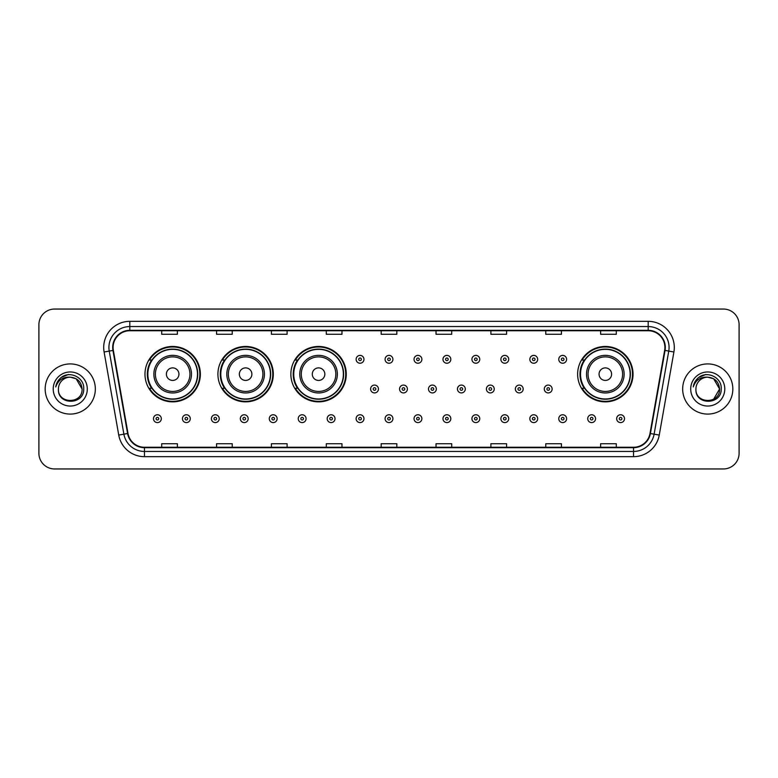 <?xml version="1.0" encoding="UTF-8"?>
<svg xmlns="http://www.w3.org/2000/svg" width="778" height="778" viewBox="0 0 778 778"><rect width="100%" height="100%" fill="white"/><g stroke="black" fill="none" stroke-linecap="round" stroke-linejoin="round"><path stroke-width="1.17" d="M577.636 374.16A27.697 27.697 0 0 0 605.333 401.856A27.697 27.697 0 0 0 633.029 374.16A27.697 27.697 0 0 0 605.333 346.463A27.697 27.697 0 0 0 577.636 374.16M290.865 374.16A27.697 27.697 0 0 0 318.562 401.856A27.697 27.697 0 0 0 346.259 374.16A27.697 27.697 0 0 0 318.562 346.463A27.697 27.697 0 0 0 290.865 374.16M217.918 374.16A27.697 27.697 0 0 0 245.615 401.856A27.697 27.697 0 0 0 273.311 374.16A27.697 27.697 0 0 0 245.615 346.463A27.697 27.697 0 0 0 217.918 374.16M144.971 374.16A27.697 27.697 0 0 0 172.667 401.856A27.697 27.697 0 0 0 200.364 374.16A27.697 27.697 0 0 0 172.667 346.463A27.697 27.697 0 0 0 144.971 374.16M151.613 388.271A25.343 25.343 0 0 1 151.613 360.049M224.56 388.271A25.343 25.343 0 0 1 224.56 360.049M297.507 388.271A25.343 25.343 0 0 1 297.507 360.049M584.278 388.271A25.343 25.343 0 0 1 584.278 360.049M38.9 324.727L38.9 453.273A15.677 15.677 0 0 0 54.577 468.949L723.423 468.949A15.677 15.677 0 0 0 739.1 453.273L739.1 324.727A15.677 15.677 0 0 0 723.423 309.051L54.577 309.051A15.677 15.677 0 0 0 38.9 324.727L38.9 453.273M45.173 389A25.081 25.081 0 0 0 70.253 414.081A25.081 25.081 0 0 0 95.334 389A25.081 25.081 0 0 0 70.253 363.919A25.081 25.081 0 0 0 45.173 389A25.081 25.081 0 0 0 70.253 414.081A25.081 25.081 0 0 0 95.334 389A25.081 25.081 0 0 0 70.253 363.919A25.081 25.081 0 0 0 45.173 389M682.666 389A25.081 25.081 0 0 0 707.747 414.081A25.081 25.081 0 0 0 732.827 389A25.081 25.081 0 0 0 707.747 363.919A25.081 25.081 0 0 0 682.666 389A25.081 25.081 0 0 0 707.747 414.081A25.081 25.081 0 0 0 732.827 389A25.081 25.081 0 0 0 707.747 363.919A25.081 25.081 0 0 0 682.666 389M113.102 347.455A16.717 16.717 0 0 1 129.819 330.738L648.181 330.738A16.717 16.717 0 0 1 664.645 350.363L650 433.443A16.717 16.717 0 0 1 633.525 447.262L144.475 447.262A16.717 16.717 0 0 1 128 433.443L113.355 350.363A16.717 16.717 0 0 1 113.102 347.455M112.684 347.455A17.135 17.135 0 0 0 112.946 350.431L127.592 433.521A17.135 17.135 0 0 0 144.475 447.681L633.525 447.681A17.135 17.135 0 0 0 650.408 433.521L665.054 350.431A17.135 17.135 0 0 0 648.181 330.319L129.819 330.319A17.135 17.135 0 0 0 112.684 347.455M104.096 351.996A26.131 26.131 0 0 1 129.819 321.333L648.181 321.333A26.131 26.131 0 0 1 673.904 351.996L659.258 435.077A26.131 26.131 0 0 1 633.525 456.667L144.475 456.667A26.131 26.131 0 0 1 118.742 435.077L104.096 351.996L109.241 351.092A20.899 20.899 0 0 1 129.819 326.556L648.181 326.556A20.899 20.899 0 0 1 668.759 351.092L654.113 434.173A20.899 20.899 0 0 1 633.525 451.444L144.475 451.444A20.899 20.899 0 0 1 123.887 434.173L109.241 351.092A20.899 20.899 0 0 1 108.92 347.455M723.423 309.051L54.577 309.051M54.577 468.949L723.423 468.949M739.1 453.273L739.1 324.727M381.162 330.738L381.162 334.277L396.838 334.277L396.838 330.738M326.293 330.738L326.293 334.277L341.97 334.277L341.97 330.738M271.425 330.738L271.425 334.277L287.101 334.277L287.101 330.738M216.566 330.738L216.566 334.277L232.243 334.277L232.243 330.738M161.698 330.738L161.698 334.277L177.374 334.277L177.374 330.738M436.03 330.738L436.03 334.277L451.707 334.277L451.707 330.738M490.899 330.738L490.899 334.277L506.575 334.277L506.575 330.738M545.757 330.738L545.757 334.277L561.434 334.277L561.434 330.738M600.626 330.738L600.626 334.277L616.302 334.277L616.302 330.738M396.838 447.262L396.838 443.723L381.162 443.723L381.162 447.262M341.97 447.262L341.97 443.723L326.293 443.723L326.293 447.262M287.101 447.262L287.101 443.723L271.425 443.723L271.425 447.262M232.243 447.262L232.243 443.723L216.566 443.723L216.566 447.262M177.374 447.262L177.374 443.723L161.698 443.723L161.698 447.262M451.707 447.262L451.707 443.723L436.03 443.723L436.03 447.262M506.575 447.262L506.575 443.723L490.899 443.723L490.899 447.262M561.434 447.262L561.434 443.723L545.757 443.723L545.757 447.262M616.302 447.262L616.302 443.723L600.626 443.723L600.626 447.262M82.069 389C82.789 404.239 57.718 404.239 58.438 389C57.339 405.513 84.248 405.134 83.723 389C84.637 377.7 69.962 370.386 61.277 377.437C58.204 379.897 56.366 383.058 55.763 386.929C58.194 380.004 63.018 376.756 70.253 377.184L76.156 378.769L82.069 389C82.789 404.239 57.718 404.239 58.438 389C57.718 404.239 82.789 404.239 82.069 389C82.789 404.239 57.718 404.239 58.438 389C57.718 404.239 82.789 404.239 82.069 389L76.156 378.769L70.253 377.184L76.156 378.769L82.069 389C81.359 381.823 77.43 377.884 70.253 377.184A11.816 11.816 0 0 0 58.438 389M53.215 389A17.038 17.038 0 0 0 70.253 406.038A17.038 17.038 0 0 0 87.292 389A17.038 17.038 0 0 0 70.253 371.962A17.038 17.038 0 0 0 53.215 389M61.268 377.437L68.386 374.481M178.94 374.16A6.273 6.273 0 0 0 172.667 367.887A6.273 6.273 0 0 0 166.395 374.16A6.273 6.273 0 0 0 172.667 380.432A6.273 6.273 0 0 0 178.94 374.16M191.485 374.16A18.808 18.808 0 0 0 172.667 355.351A18.808 18.808 0 0 0 153.859 374.16A18.808 18.808 0 0 0 172.667 392.968A18.808 18.808 0 0 0 191.485 374.16A18.808 18.808 0 0 1 172.667 392.968A18.808 18.808 0 0 1 153.859 374.16M197.486 374.16A24.818 24.818 0 0 0 172.667 349.341A24.818 24.818 0 0 0 147.849 374.16A24.818 24.818 0 0 0 172.667 398.978A24.818 24.818 0 0 0 197.486 374.16M199.839 374.16A27.172 27.172 0 0 1 149.444 388.271L151.963 388.271A25.052 25.052 0 0 0 197.719 374.218A25.052 25.052 0 0 0 151.963 360.049L149.444 360.049A27.172 27.172 0 0 1 199.839 374.16M251.887 374.16A6.273 6.273 0 0 0 245.615 367.887A6.273 6.273 0 0 0 239.342 374.16A6.273 6.273 0 0 0 245.615 380.432A6.273 6.273 0 0 0 251.887 374.16M264.423 374.16A18.808 18.808 0 0 0 245.615 355.351A18.808 18.808 0 0 0 226.806 374.16A18.808 18.808 0 0 0 245.615 392.968A18.808 18.808 0 0 0 264.423 374.16A18.808 18.808 0 0 1 245.615 392.968A18.808 18.808 0 0 1 226.806 374.16M270.433 374.16A24.818 24.818 0 0 0 245.615 349.341A24.818 24.818 0 0 0 220.796 374.16A24.818 24.818 0 0 0 245.615 398.978A24.818 24.818 0 0 0 270.433 374.16M272.786 374.16A27.172 27.172 0 0 1 222.391 388.271L224.91 388.271A25.052 25.052 0 0 0 270.666 374.218A25.052 25.052 0 0 0 224.91 360.049L222.391 360.049A27.172 27.172 0 0 1 272.786 374.16M324.834 374.16A6.273 6.273 0 0 0 318.562 367.887A6.273 6.273 0 0 0 312.289 374.16A6.273 6.273 0 0 0 318.562 380.432A6.273 6.273 0 0 0 324.834 374.16M337.37 374.16A18.808 18.808 0 0 0 318.562 355.351A18.808 18.808 0 0 0 299.754 374.16A18.808 18.808 0 0 0 318.562 392.968A18.808 18.808 0 0 0 337.37 374.16A18.808 18.808 0 0 1 318.562 392.968A18.808 18.808 0 0 1 299.754 374.16M343.38 374.16A24.818 24.818 0 0 0 318.562 349.341A24.818 24.818 0 0 0 293.744 374.16A24.818 24.818 0 0 0 318.562 398.978A24.818 24.818 0 0 0 343.38 374.16M345.733 374.16A27.172 27.172 0 0 1 295.339 388.271L297.857 388.271A25.052 25.052 0 0 0 343.613 374.218A25.052 25.052 0 0 0 297.857 360.049L295.339 360.049A27.172 27.172 0 0 1 345.733 374.16M611.605 374.16A6.273 6.273 0 0 0 605.333 367.887A6.273 6.273 0 0 0 599.06 374.16A6.273 6.273 0 0 0 605.333 380.432A6.273 6.273 0 0 0 611.605 374.16M624.141 374.16A18.808 18.808 0 0 0 605.333 355.351A18.808 18.808 0 0 0 586.515 374.16A18.808 18.808 0 0 0 605.333 392.968A18.808 18.808 0 0 0 624.141 374.16A18.808 18.808 0 0 1 605.333 392.968A18.808 18.808 0 0 1 586.515 374.16M630.151 374.16A24.818 24.818 0 0 0 605.333 349.341A24.818 24.818 0 0 0 580.514 374.16A24.818 24.818 0 0 0 605.333 398.978A24.818 24.818 0 0 0 630.151 374.16M632.504 374.16A27.172 27.172 0 0 1 582.109 388.271L584.628 388.271A25.052 25.052 0 0 0 630.384 374.218A25.052 25.052 0 0 0 584.628 360.049L582.109 360.049A27.172 27.172 0 0 1 632.504 374.16M707.747 377.184C714.924 377.884 718.862 381.823 719.562 389L713.65 399.231L719.562 389C720.282 404.239 695.211 404.239 695.931 389C694.832 405.513 721.751 405.134 721.216 389C722.13 377.7 707.455 370.386 698.77 377.437C695.697 379.897 693.859 383.058 693.256 386.929C695.688 380.004 700.521 376.756 707.747 377.184L713.65 378.769L719.562 389C720.282 404.239 695.211 404.239 695.931 389C695.211 404.239 720.282 404.239 719.562 389L713.65 378.769L707.747 377.184L713.65 378.769L719.562 389L713.65 378.769L707.747 377.184A11.816 11.816 0 0 0 695.931 389M690.708 389A17.038 17.038 0 0 0 707.747 406.038A17.038 17.038 0 0 0 724.785 389A17.038 17.038 0 0 0 707.747 371.962A17.038 17.038 0 0 0 690.708 389M698.761 377.437L705.879 374.481M363.968 359.319A3.919 3.919 0 0 1 360.049 363.238A3.919 3.919 0 0 1 356.13 359.319A3.919 3.919 0 0 1 360.049 355.4A3.919 3.919 0 0 1 363.968 359.319A3.919 3.919 0 0 0 360.049 355.4A3.919 3.919 0 0 0 356.13 359.319M392.919 359.319A3.919 3.919 0 0 1 389 363.238A3.919 3.919 0 0 1 385.081 359.319A3.919 3.919 0 0 1 389 355.4A3.919 3.919 0 0 1 392.919 359.319A3.919 3.919 0 0 0 389 355.4A3.919 3.919 0 0 0 385.081 359.319M421.871 359.319A3.919 3.919 0 0 1 417.951 363.238A3.919 3.919 0 0 1 414.032 359.319A3.919 3.919 0 0 1 417.951 355.4A3.919 3.919 0 0 1 421.871 359.319A3.919 3.919 0 0 0 417.951 355.4A3.919 3.919 0 0 0 414.032 359.319M450.812 359.319A3.919 3.919 0 0 1 446.893 363.238A3.919 3.919 0 0 1 442.974 359.319A3.919 3.919 0 0 1 446.893 355.4A3.919 3.919 0 0 1 450.812 359.319A3.919 3.919 0 0 0 446.893 355.4A3.919 3.919 0 0 0 442.974 359.319M479.763 359.319A3.919 3.919 0 0 1 475.844 363.238A3.919 3.919 0 0 1 471.925 359.319A3.919 3.919 0 0 1 475.844 355.4A3.919 3.919 0 0 1 479.763 359.319A3.919 3.919 0 0 0 475.844 355.4A3.919 3.919 0 0 0 471.925 359.319M508.715 359.319A3.919 3.919 0 0 1 504.796 363.238A3.919 3.919 0 0 1 500.876 359.319A3.919 3.919 0 0 1 504.796 355.4A3.919 3.919 0 0 1 508.715 359.319A3.919 3.919 0 0 0 504.796 355.4A3.919 3.919 0 0 0 500.876 359.319M537.666 359.319A3.919 3.919 0 0 1 533.747 363.238A3.919 3.919 0 0 1 529.828 359.319A3.919 3.919 0 0 1 533.747 355.4A3.919 3.919 0 0 1 537.666 359.319A3.919 3.919 0 0 0 533.747 355.4A3.919 3.919 0 0 0 529.828 359.319M566.608 359.319A3.919 3.919 0 0 1 562.689 363.238A3.919 3.919 0 0 1 558.769 359.319A3.919 3.919 0 0 1 562.689 355.4A3.919 3.919 0 0 1 566.608 359.319A3.919 3.919 0 0 0 562.689 355.4A3.919 3.919 0 0 0 558.769 359.319M370.61 389A3.919 3.919 0 0 1 374.529 385.081A3.919 3.919 0 0 1 378.448 389A3.919 3.919 0 0 1 374.529 392.919A3.919 3.919 0 0 1 370.61 389A3.919 3.919 0 0 0 374.529 392.919A3.919 3.919 0 0 0 378.448 389M399.552 389A3.919 3.919 0 0 1 403.471 385.081A3.919 3.919 0 0 1 407.39 389A3.919 3.919 0 0 1 403.471 392.919A3.919 3.919 0 0 1 399.552 389A3.919 3.919 0 0 0 403.471 392.919A3.919 3.919 0 0 0 407.39 389M428.503 389A3.919 3.919 0 0 1 432.422 385.081A3.919 3.919 0 0 1 436.341 389A3.919 3.919 0 0 1 432.422 392.919A3.919 3.919 0 0 1 428.503 389A3.919 3.919 0 0 0 432.422 392.919A3.919 3.919 0 0 0 436.341 389M457.454 389A3.919 3.919 0 0 1 461.373 385.081A3.919 3.919 0 0 1 465.293 389A3.919 3.919 0 0 1 461.373 392.919A3.919 3.919 0 0 1 457.454 389A3.919 3.919 0 0 0 461.373 392.919A3.919 3.919 0 0 0 465.293 389M486.406 389A3.919 3.919 0 0 1 490.325 385.081A3.919 3.919 0 0 1 494.234 389A3.919 3.919 0 0 1 490.325 392.919A3.919 3.919 0 0 1 486.406 389A3.919 3.919 0 0 0 490.325 392.919A3.919 3.919 0 0 0 494.234 389M515.347 389A3.919 3.919 0 0 1 519.266 385.081A3.919 3.919 0 0 1 523.186 389A3.919 3.919 0 0 1 519.266 392.919A3.919 3.919 0 0 1 515.347 389A3.919 3.919 0 0 0 519.266 392.919A3.919 3.919 0 0 0 523.186 389M544.299 389A3.919 3.919 0 0 1 548.218 385.081A3.919 3.919 0 0 1 552.137 389A3.919 3.919 0 0 1 548.218 392.919A3.919 3.919 0 0 1 544.299 389A3.919 3.919 0 0 0 548.218 392.919A3.919 3.919 0 0 0 552.137 389M153.49 418.681A3.919 3.919 0 0 1 157.409 414.762A3.919 3.919 0 0 1 161.328 418.681A3.919 3.919 0 0 1 157.409 422.6A3.919 3.919 0 0 1 153.49 418.681A3.919 3.919 0 0 0 157.409 422.6A3.919 3.919 0 0 0 161.328 418.681M182.441 418.681A3.919 3.919 0 0 1 186.36 414.762A3.919 3.919 0 0 1 190.279 418.681A3.919 3.919 0 0 1 186.36 422.6A3.919 3.919 0 0 1 182.441 418.681A3.919 3.919 0 0 0 186.36 422.6A3.919 3.919 0 0 0 190.279 418.681M211.392 418.681A3.919 3.919 0 0 1 215.312 414.762A3.919 3.919 0 0 1 219.231 418.681A3.919 3.919 0 0 1 215.312 422.6A3.919 3.919 0 0 1 211.392 418.681A3.919 3.919 0 0 0 215.312 422.6A3.919 3.919 0 0 0 219.231 418.681M240.334 418.681A3.919 3.919 0 0 1 244.253 414.762A3.919 3.919 0 0 1 248.172 418.681A3.919 3.919 0 0 1 244.253 422.6A3.919 3.919 0 0 1 240.334 418.681A3.919 3.919 0 0 0 244.253 422.6A3.919 3.919 0 0 0 248.172 418.681M269.285 418.681A3.919 3.919 0 0 1 273.204 414.762A3.919 3.919 0 0 1 277.124 418.681A3.919 3.919 0 0 1 273.204 422.6A3.919 3.919 0 0 1 269.285 418.681A3.919 3.919 0 0 0 273.204 422.6A3.919 3.919 0 0 0 277.124 418.681M298.237 418.681A3.919 3.919 0 0 1 302.156 414.762A3.919 3.919 0 0 1 306.075 418.681A3.919 3.919 0 0 1 302.156 422.6A3.919 3.919 0 0 1 298.237 418.681A3.919 3.919 0 0 0 302.156 422.6A3.919 3.919 0 0 0 306.075 418.681M327.188 418.681A3.919 3.919 0 0 1 331.107 414.762A3.919 3.919 0 0 1 335.026 418.681A3.919 3.919 0 0 1 331.107 422.6A3.919 3.919 0 0 1 327.188 418.681A3.919 3.919 0 0 0 331.107 422.6A3.919 3.919 0 0 0 335.026 418.681M356.13 418.681A3.919 3.919 0 0 1 360.049 414.762A3.919 3.919 0 0 1 363.968 418.681A3.919 3.919 0 0 1 360.049 422.6A3.919 3.919 0 0 1 356.13 418.681A3.919 3.919 0 0 0 360.049 422.6A3.919 3.919 0 0 0 363.968 418.681M385.081 418.681A3.919 3.919 0 0 1 389 414.762A3.919 3.919 0 0 1 392.919 418.681A3.919 3.919 0 0 1 389 422.6A3.919 3.919 0 0 1 385.081 418.681A3.919 3.919 0 0 0 389 422.6A3.919 3.919 0 0 0 392.919 418.681M414.032 418.681A3.919 3.919 0 0 1 417.951 414.762A3.919 3.919 0 0 1 421.871 418.681A3.919 3.919 0 0 1 417.951 422.6A3.919 3.919 0 0 1 414.032 418.681A3.919 3.919 0 0 0 417.951 422.6A3.919 3.919 0 0 0 421.871 418.681M442.974 418.681A3.919 3.919 0 0 1 446.893 414.762A3.919 3.919 0 0 1 450.812 418.681A3.919 3.919 0 0 1 446.893 422.6A3.919 3.919 0 0 1 442.974 418.681A3.919 3.919 0 0 0 446.893 422.6A3.919 3.919 0 0 0 450.812 418.681M471.925 418.681A3.919 3.919 0 0 1 475.844 414.762A3.919 3.919 0 0 1 479.763 418.681A3.919 3.919 0 0 1 475.844 422.6A3.919 3.919 0 0 1 471.925 418.681A3.919 3.919 0 0 0 475.844 422.6A3.919 3.919 0 0 0 479.763 418.681M500.876 418.681A3.919 3.919 0 0 1 504.796 414.762A3.919 3.919 0 0 1 508.715 418.681A3.919 3.919 0 0 1 504.796 422.6A3.919 3.919 0 0 1 500.876 418.681A3.919 3.919 0 0 0 504.796 422.6A3.919 3.919 0 0 0 508.715 418.681M529.828 418.681A3.919 3.919 0 0 1 533.747 414.762A3.919 3.919 0 0 1 537.666 418.681A3.919 3.919 0 0 1 533.747 422.6A3.919 3.919 0 0 1 529.828 418.681A3.919 3.919 0 0 0 533.747 422.6A3.919 3.919 0 0 0 537.666 418.681M558.769 418.681A3.919 3.919 0 0 1 562.689 414.762A3.919 3.919 0 0 1 566.608 418.681A3.919 3.919 0 0 1 562.689 422.6A3.919 3.919 0 0 1 558.769 418.681A3.919 3.919 0 0 0 562.689 422.6A3.919 3.919 0 0 0 566.608 418.681M587.721 418.681A3.919 3.919 0 0 1 591.64 414.762A3.919 3.919 0 0 1 595.559 418.681A3.919 3.919 0 0 1 591.64 422.6A3.919 3.919 0 0 1 587.721 418.681A3.919 3.919 0 0 0 591.64 422.6A3.919 3.919 0 0 0 595.559 418.681M616.672 418.681A3.919 3.919 0 0 1 620.591 414.762A3.919 3.919 0 0 1 624.51 418.681A3.919 3.919 0 0 1 620.591 422.6A3.919 3.919 0 0 1 616.672 418.681A3.919 3.919 0 0 0 620.591 422.6A3.919 3.919 0 0 0 624.51 418.681M648.181 321.333L648.181 330.319M109.241 351.092L112.946 350.431M144.475 456.667L144.475 447.681M633.525 447.681L633.525 456.667M650.408 433.521L659.258 435.077M118.742 435.077L127.592 433.521M665.054 350.431L673.904 351.996M129.819 321.333L129.819 330.319M189.949 374.16A17.281 17.281 0 0 0 172.667 356.878A17.281 17.281 0 0 0 155.386 374.16A17.281 17.281 0 0 0 172.667 391.441A17.281 17.281 0 0 0 189.949 374.16M262.896 374.16A17.281 17.281 0 0 0 245.615 356.878A17.281 17.281 0 0 0 228.333 374.16A17.281 17.281 0 0 0 245.615 391.441A17.281 17.281 0 0 0 262.896 374.16M335.843 374.16A17.281 17.281 0 0 0 318.562 356.878A17.281 17.281 0 0 0 301.281 374.16A17.281 17.281 0 0 0 318.562 391.441A17.281 17.281 0 0 0 335.843 374.16M622.614 374.16A17.281 17.281 0 0 0 605.333 356.878A17.281 17.281 0 0 0 588.051 374.16A17.281 17.281 0 0 0 605.333 391.441A17.281 17.281 0 0 0 622.614 374.16M358.746 359.319A1.303 1.303 0 0 0 360.049 360.622A1.303 1.303 0 0 0 361.362 359.319A1.303 1.303 0 0 0 360.049 358.016A1.303 1.303 0 0 0 358.746 359.319M387.697 359.319A1.303 1.303 0 0 0 389 360.622A1.303 1.303 0 0 0 390.303 359.319A1.303 1.303 0 0 0 389 358.016A1.303 1.303 0 0 0 387.697 359.319M416.638 359.319A1.303 1.303 0 0 0 417.951 360.622A1.303 1.303 0 0 0 419.254 359.319A1.303 1.303 0 0 0 417.951 358.016A1.303 1.303 0 0 0 416.638 359.319M445.59 359.319A1.303 1.303 0 0 0 446.893 360.622A1.303 1.303 0 0 0 448.206 359.319A1.303 1.303 0 0 0 446.893 358.016A1.303 1.303 0 0 0 445.59 359.319M474.541 359.319A1.303 1.303 0 0 0 475.844 360.622A1.303 1.303 0 0 0 477.147 359.319A1.303 1.303 0 0 0 475.844 358.016A1.303 1.303 0 0 0 474.541 359.319M503.492 359.319A1.303 1.303 0 0 0 504.796 360.622A1.303 1.303 0 0 0 506.099 359.319A1.303 1.303 0 0 0 504.796 358.016A1.303 1.303 0 0 0 503.492 359.319M532.434 359.319A1.303 1.303 0 0 0 533.747 360.622A1.303 1.303 0 0 0 535.05 359.319A1.303 1.303 0 0 0 533.747 358.016A1.303 1.303 0 0 0 532.434 359.319M561.385 359.319A1.303 1.303 0 0 0 562.689 360.622A1.303 1.303 0 0 0 564.001 359.319A1.303 1.303 0 0 0 562.689 358.016A1.303 1.303 0 0 0 561.385 359.319M375.832 389A1.303 1.303 0 0 0 374.529 387.697A1.303 1.303 0 0 0 373.216 389A1.303 1.303 0 0 0 374.529 390.303A1.303 1.303 0 0 0 375.832 389M404.784 389A1.303 1.303 0 0 0 403.471 387.697A1.303 1.303 0 0 0 402.168 389A1.303 1.303 0 0 0 403.471 390.303A1.303 1.303 0 0 0 404.784 389M433.725 389A1.303 1.303 0 0 0 432.422 387.697A1.303 1.303 0 0 0 431.119 389A1.303 1.303 0 0 0 432.422 390.303A1.303 1.303 0 0 0 433.725 389M462.677 389A1.303 1.303 0 0 0 461.373 387.697A1.303 1.303 0 0 0 460.061 389A1.303 1.303 0 0 0 461.373 390.303A1.303 1.303 0 0 0 462.677 389M491.628 389A1.303 1.303 0 0 0 490.325 387.697A1.303 1.303 0 0 0 489.012 389A1.303 1.303 0 0 0 490.325 390.303A1.303 1.303 0 0 0 491.628 389M520.579 389A1.303 1.303 0 0 0 519.266 387.697A1.303 1.303 0 0 0 517.963 389A1.303 1.303 0 0 0 519.266 390.303A1.303 1.303 0 0 0 520.579 389M549.521 389A1.303 1.303 0 0 0 548.218 387.697A1.303 1.303 0 0 0 546.915 389A1.303 1.303 0 0 0 548.218 390.303A1.303 1.303 0 0 0 549.521 389M158.722 418.681A1.303 1.303 0 0 0 157.409 417.378A1.303 1.303 0 0 0 156.106 418.681A1.303 1.303 0 0 0 157.409 419.984A1.303 1.303 0 0 0 158.722 418.681M187.663 418.681A1.303 1.303 0 0 0 186.36 417.378A1.303 1.303 0 0 0 185.057 418.681A1.303 1.303 0 0 0 186.36 419.984A1.303 1.303 0 0 0 187.663 418.681M216.615 418.681A1.303 1.303 0 0 0 215.312 417.378A1.303 1.303 0 0 0 213.999 418.681A1.303 1.303 0 0 0 215.312 419.984A1.303 1.303 0 0 0 216.615 418.681M245.566 418.681A1.303 1.303 0 0 0 244.253 417.378A1.303 1.303 0 0 0 242.95 418.681A1.303 1.303 0 0 0 244.253 419.984A1.303 1.303 0 0 0 245.566 418.681M274.508 418.681A1.303 1.303 0 0 0 273.204 417.378A1.303 1.303 0 0 0 271.901 418.681A1.303 1.303 0 0 0 273.204 419.984A1.303 1.303 0 0 0 274.508 418.681M303.459 418.681A1.303 1.303 0 0 0 302.156 417.378A1.303 1.303 0 0 0 300.853 418.681A1.303 1.303 0 0 0 302.156 419.984A1.303 1.303 0 0 0 303.459 418.681M332.41 418.681A1.303 1.303 0 0 0 331.107 417.378A1.303 1.303 0 0 0 329.794 418.681A1.303 1.303 0 0 0 331.107 419.984A1.303 1.303 0 0 0 332.41 418.681M361.362 418.681A1.303 1.303 0 0 0 360.049 417.378A1.303 1.303 0 0 0 358.746 418.681A1.303 1.303 0 0 0 360.049 419.984A1.303 1.303 0 0 0 361.362 418.681M390.303 418.681A1.303 1.303 0 0 0 389 417.378A1.303 1.303 0 0 0 387.697 418.681A1.303 1.303 0 0 0 389 419.984A1.303 1.303 0 0 0 390.303 418.681M419.254 418.681A1.303 1.303 0 0 0 417.951 417.378A1.303 1.303 0 0 0 416.638 418.681A1.303 1.303 0 0 0 417.951 419.984A1.303 1.303 0 0 0 419.254 418.681M448.206 418.681A1.303 1.303 0 0 0 446.893 417.378A1.303 1.303 0 0 0 445.59 418.681A1.303 1.303 0 0 0 446.893 419.984A1.303 1.303 0 0 0 448.206 418.681M477.147 418.681A1.303 1.303 0 0 0 475.844 417.378A1.303 1.303 0 0 0 474.541 418.681A1.303 1.303 0 0 0 475.844 419.984A1.303 1.303 0 0 0 477.147 418.681M506.099 418.681A1.303 1.303 0 0 0 504.796 417.378A1.303 1.303 0 0 0 503.492 418.681A1.303 1.303 0 0 0 504.796 419.984A1.303 1.303 0 0 0 506.099 418.681M535.05 418.681A1.303 1.303 0 0 0 533.747 417.378A1.303 1.303 0 0 0 532.434 418.681A1.303 1.303 0 0 0 533.747 419.984A1.303 1.303 0 0 0 535.05 418.681M564.001 418.681A1.303 1.303 0 0 0 562.689 417.378A1.303 1.303 0 0 0 561.385 418.681A1.303 1.303 0 0 0 562.689 419.984A1.303 1.303 0 0 0 564.001 418.681M592.943 418.681A1.303 1.303 0 0 0 591.64 417.378A1.303 1.303 0 0 0 590.337 418.681A1.303 1.303 0 0 0 591.64 419.984A1.303 1.303 0 0 0 592.943 418.681M621.894 418.681A1.303 1.303 0 0 0 620.591 417.378A1.303 1.303 0 0 0 619.278 418.681A1.303 1.303 0 0 0 620.591 419.984A1.303 1.303 0 0 0 621.894 418.681"/></g></svg>
